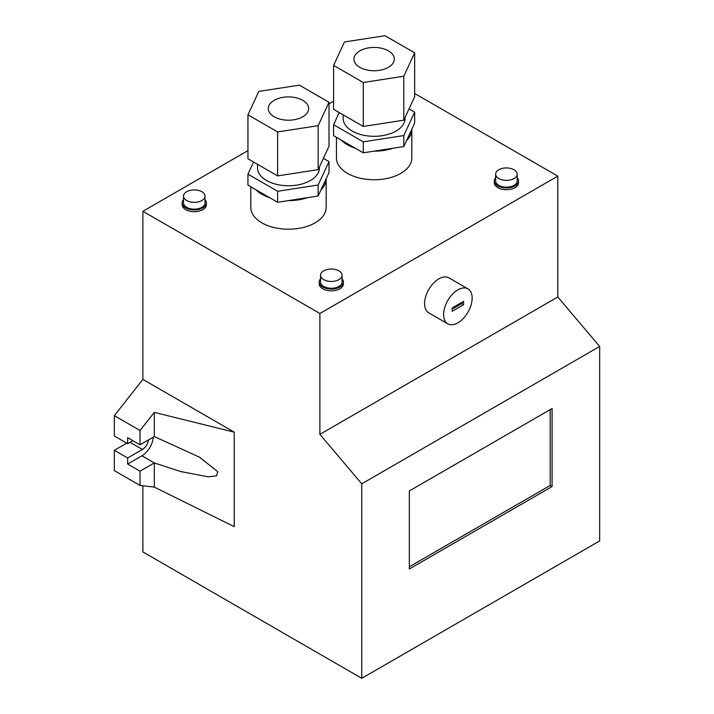 <?xml version="1.0" encoding="UTF-8"?>
<svg xmlns="http://www.w3.org/2000/svg" width="714" height="714" viewBox="0 0 714 714"><rect width="100%" height="100%" fill="white"/><g stroke="black" fill="none" stroke-linecap="round" stroke-linejoin="round"><path stroke-width="1.07" d="M388.407 50.855A20.188 11.656 0 0 0 366.407 48.329A20.188 11.656 0 0 0 353.939 59.101A20.188 11.656 0 0 0 359.856 67.339A20.188 11.656 0 0 0 381.856 69.865A20.188 11.656 0 0 0 394.315 59.101A20.188 11.656 0 0 0 388.407 50.855M302.754 100.308A20.188 11.656 0 0 0 280.754 97.782A20.188 11.656 0 0 0 268.294 108.546A20.188 11.656 0 0 0 274.212 116.784A20.188 11.656 0 0 0 296.212 119.318A20.188 11.656 0 0 0 308.671 108.546A20.188 11.656 0 0 0 302.754 100.308M514.018 178.545A10.764 6.212 180 0 1 502.29 179.892A10.764 6.212 180 0 1 495.641 174.145A10.764 6.212 180 0 1 498.791 169.753A10.764 6.212 180 0 1 510.528 168.406A10.764 6.212 180 0 1 517.168 174.145A10.764 6.212 180 0 1 514.018 178.545M517.168 174.145L517.168 180.963A10.764 6.212 180 0 1 514.018 185.354A10.764 6.212 180 0 1 502.29 186.702A10.764 6.212 180 0 1 495.641 180.963L495.641 174.145M518.516 180.963L518.516 182.722A12.111 6.997 180 0 1 511.046 189.183A12.111 6.997 180 0 1 497.845 187.666A12.111 6.997 180 0 1 494.293 182.722L494.293 180.963A12.111 6.997 0 0 0 497.845 185.908A12.111 6.997 0 0 0 511.046 187.425A12.111 6.997 0 0 0 518.516 180.963A12.111 6.997 0 0 0 517.168 177.759M201.883 200.518A10.764 6.212 180 0 1 190.147 201.866A10.764 6.212 180 0 1 183.507 196.127A10.764 6.212 180 0 1 186.657 191.727A10.764 6.212 180 0 1 198.394 190.379A10.764 6.212 180 0 1 205.034 196.127A10.764 6.212 180 0 1 201.883 200.518M205.034 196.127L205.034 202.937A10.764 6.212 180 0 1 201.883 207.337A10.764 6.212 180 0 1 190.147 208.684A10.764 6.212 180 0 1 183.507 202.937L183.507 196.127M183.507 199.733A12.111 6.997 0 0 0 182.159 202.937L182.159 204.695A12.111 6.997 0 0 0 185.702 209.639A12.111 6.997 0 0 0 198.903 211.157A12.111 6.997 0 0 0 206.382 204.695L206.382 202.937A12.111 6.997 0 0 0 205.034 199.733M182.159 202.937A12.111 6.997 0 0 0 185.702 207.881A12.111 6.997 0 0 0 198.903 209.398A12.111 6.997 0 0 0 206.382 202.937M338.918 279.638A10.764 6.212 180 0 1 327.182 280.986A10.764 6.212 180 0 1 320.541 275.238A10.764 6.212 180 0 1 323.692 270.847A10.764 6.212 180 0 1 335.428 269.499A10.764 6.212 180 0 1 342.068 275.238A10.764 6.212 180 0 1 338.918 279.638M342.068 275.238L342.068 282.057A10.764 6.212 180 0 1 338.918 286.448A10.764 6.212 180 0 1 327.182 287.796A10.764 6.212 180 0 1 320.541 282.057L320.541 275.238M320.541 278.853A12.111 6.997 0 0 0 319.194 282.057L319.194 283.815A12.111 6.997 0 0 0 322.737 288.759A12.111 6.997 0 0 0 335.937 290.277A12.111 6.997 0 0 0 343.416 283.815L343.416 282.057A12.111 6.997 0 0 0 342.068 278.853M319.194 282.057A12.111 6.997 0 0 0 322.737 287.001A12.111 6.997 0 0 0 335.937 288.518A12.111 6.997 0 0 0 343.416 282.057M443.599 314.579A20.188 11.656 120 0 0 447.776 323.826A20.188 11.656 120 0 0 463.332 318.417A20.188 11.656 120 0 0 472.15 298.095A20.188 11.656 120 0 0 467.965 288.858A20.188 11.656 120 0 0 452.408 294.266A20.188 11.656 120 0 0 443.599 314.579M467.965 288.858L448.936 277.871A20.188 11.656 120 0 0 433.38 283.279A20.188 11.656 120 0 0 424.562 303.593A20.188 11.656 120 0 0 428.748 312.83L447.776 323.826M257.531 164.3L257.531 167.888A30.952 17.868 0 0 0 266.599 180.517A30.952 17.868 0 0 0 300.326 184.399A30.952 17.868 0 0 0 319.435 167.888L319.435 166.862M343.175 114.847L343.175 118.435A30.952 17.868 0 0 0 352.243 131.073A30.952 17.868 0 0 0 385.971 134.946A30.952 17.868 0 0 0 405.079 118.435L405.079 117.417M261.833 194.253A37.681 21.759 0 0 0 269.847 197.778L255.728 189.629A37.681 21.759 0 0 0 261.833 194.253M250.801 186.782L250.801 207.444A37.681 21.759 0 0 0 261.833 222.83A37.681 21.759 0 0 0 302.906 227.543A37.681 21.759 0 0 0 326.164 207.444L326.164 178.875A37.681 21.759 0 0 0 326.164 178.741L320.997 189.87A37.681 21.759 0 0 0 326.164 178.875M288.251 200.625A37.681 21.759 0 0 0 307.529 197.644L277.621 202.276L269.847 197.778M347.486 144.808A37.681 21.759 0 0 0 355.492 148.333L341.381 140.185A37.681 21.759 0 0 0 347.486 144.808M336.446 137.338L336.446 157.999A37.681 21.759 0 0 0 347.486 173.377A37.681 21.759 0 0 0 388.55 178.098A37.681 21.759 0 0 0 411.808 157.999L411.808 129.421A37.681 21.759 0 0 0 411.808 129.288L406.641 140.417A37.681 21.759 0 0 0 411.808 129.421M373.895 151.181A37.681 21.759 0 0 0 393.173 148.2L363.265 152.823L355.492 148.333M463.582 301.397L463.582 304.691L452.167 311.286L452.167 307.984L463.582 301.397M148.521 439.895A8.747 5.052 120 0 1 142.407 449.463L127.654 457.977L127.654 464.029L141.934 455.782A16.145 9.327 120 0 0 153.314 437.129M154.304 436.557L140.024 444.795L140.024 430.506L154.304 412.38L154.304 436.557L199.518 457.201L217.779 471.704L216.547 475.863L208.149 476.836L180.553 471.508L154.304 462.922L140.024 471.169L140.024 485.449L154.304 487.1L154.304 462.922L141.934 455.782M132.893 440.672L127.654 443.697L127.654 437.655L140.024 444.795M127.654 464.029L140.024 471.169M154.304 412.38L234.237 432.157L234.237 526.655L154.304 487.1M552.083 486.555L552.083 408.533L409.336 490.946L409.336 568.969L552.083 486.555L550.182 485.449L550.182 409.631L409.336 490.946M142.88 485.779L142.88 551.931L361.757 678.3L599.662 540.944L599.662 346.451L557.795 296.997L557.795 176.126L414.656 93.489M361.757 678.3L361.757 483.806L599.662 346.451M361.757 483.806L319.89 434.353L557.795 296.997M319.89 434.353L319.89 313.482L557.795 176.126M319.89 313.482L142.88 211.29L247.954 150.627M329.011 103.833L333.599 101.183M140.024 430.506L114.338 415.673L142.88 379.411L234.237 432.157M127.654 443.697L114.338 436.004L114.338 415.673M140.024 485.449L114.338 470.615L114.338 450.293L127.654 457.977M114.338 450.293L126.708 443.144M142.88 211.29L142.88 379.411M393.173 148.2L403.794 146.557L406.641 140.417M411.808 129.288L414.656 123.156L414.656 112.169L409.024 108.912M339.23 112.571L333.599 124.709L363.265 141.836L403.794 135.562L414.656 112.169M333.599 124.709L333.599 135.696L341.381 140.185M403.794 135.562L403.794 146.557M363.265 141.836L363.265 152.823M363.265 82.494L403.794 76.228L414.656 52.827L384.989 35.7L344.46 41.965L333.599 65.367L363.265 82.494L363.265 126.449L403.794 120.184L414.656 96.783L414.656 52.827M333.599 65.367L333.599 109.322L363.265 126.449M403.794 76.228L403.794 120.184M307.529 197.644L318.149 196.002L320.997 189.87M326.164 178.741L329.011 172.601L329.011 161.614L323.38 158.365M253.586 162.024L247.954 174.154L277.621 191.281L318.149 185.015L329.011 161.614M247.954 174.154L247.954 185.14L255.728 189.629M318.149 185.015L318.149 196.002M277.621 191.281L277.621 202.276M277.621 131.947L318.149 125.673L329.011 102.28L299.344 85.145L258.816 91.419L247.954 114.82L277.621 131.947L277.621 175.903L318.149 169.629L329.011 146.227L329.011 102.28M247.954 114.82L247.954 158.767L277.621 175.903M318.149 125.673L318.149 169.629M495.641 177.759A12.111 6.997 0 0 0 494.293 180.963M461.681 302.495L461.681 303.593L463.582 304.691M461.681 303.593L452.167 309.091M409.336 566.764L550.182 485.449L409.336 566.764M142.407 449.463L130.037 442.323"/></g></svg>
